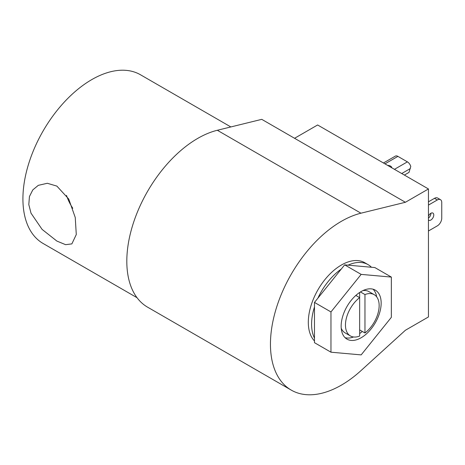 <?xml version="1.0" encoding="UTF-8"?>
<svg xmlns="http://www.w3.org/2000/svg" width="465" height="465" viewBox="0 0 465 465"><rect width="100%" height="100%" fill="white"/><g stroke="black" fill="none" stroke-linecap="round" stroke-linejoin="round"><path stroke-width="0.7" d="M359.648 333.591A28.289 16.333 120 0 0 362.299 331.435M376.691 296.879A28.289 16.333 120 0 0 373.064 289.201M361.154 337.741A28.289 16.333 120 0 0 379.638 312.805A28.289 16.333 120 0 0 375.301 290.137A28.289 16.333 120 0 0 361.154 291.538A28.289 16.333 120 0 0 342.67 316.467A28.289 16.333 120 0 0 347.006 339.142A28.289 16.333 120 0 0 361.154 337.741M430.933 213.232A4.139 2.389 -60 0 1 428.451 218.108M428.451 216.097A4.139 2.389 -60 0 1 430.846 213.284A4.139 2.389 -60 0 1 432.915 213.075A4.139 2.389 -60 0 1 433.549 216.394A4.139 2.389 -60 0 1 430.846 220.038A4.139 2.389 -60 0 1 428.776 220.241A4.139 2.389 -60 0 1 428.451 219.986M391.774 167.789A4.202 2.424 0 0 0 390.542 166.11A4.202 2.424 0 0 0 387.636 165.401M217.324 130.27L261.76 119.348L294.566 138.285L317.618 124.975L428.451 188.964L428.451 316.944L405.399 330.255L360.956 370.646A100.312 57.916 -60 0 1 341.38 385.13A100.312 57.916 -60 0 1 291.224 390.094A100.312 57.916 -60 0 1 275.85 309.713A100.312 57.916 -60 0 1 341.38 221.317A100.312 57.916 -60 0 1 360.956 213.197L217.324 130.27A100.312 57.916 120 0 0 197.741 138.39A100.312 57.916 120 0 0 132.211 226.786A100.312 57.916 120 0 0 147.585 307.167L291.224 390.094M314.474 340.961A46.773 27.005 -60 0 1 311.974 302.727A46.773 27.005 -60 0 1 341.38 265.033A46.773 27.005 -60 0 1 364.769 262.719L368.048 264.614A46.773 27.005 -60 0 1 371.448 267.253L374.854 267.561L391.344 277.082L361.154 274.385L330.964 311.939L330.964 352.197L361.154 354.894L391.344 317.333L391.344 277.082M314.474 338.136A46.773 27.005 -60 0 1 314.474 306.958L314.474 342.676L330.964 352.197M341.258 269.096L317.874 298.187A46.773 27.005 -60 0 1 341.258 269.096L344.664 264.864L371.448 267.253M359.648 292.473L359.648 297.629A23.825 13.752 -60 0 0 346.28 318.56A23.825 13.752 -60 0 0 350.395 335.939A23.825 13.752 -60 0 0 359.648 336.05L359.648 297.629L355.841 295.432M341.229 328.209A23.825 13.752 120 0 0 345.077 332.864L350.395 335.939M360.456 291.956L364.967 294.56L364.967 332.975L359.648 329.906M364.967 294.56A23.825 13.752 -60 0 1 374.22 294.671L368.896 291.602A23.825 13.752 120 0 0 362.944 290.596M374.22 294.671A23.825 13.752 -60 0 1 378.33 312.05A23.825 13.752 -60 0 1 364.967 332.975M361.154 274.385L344.664 264.864M317.874 298.187L314.474 302.419L330.964 311.939M314.474 302.419L314.474 306.958M348.064 265.166A46.773 27.005 -60 0 1 368.048 264.614M428.451 230.995L437.315 225.874A6.272 3.621 120 0 0 441.75 218.195L441.75 202.531A6.272 3.621 120 0 0 440.454 199.659A6.272 3.621 120 0 0 437.315 199.973L428.451 205.088M440.454 199.659L437.612 198.026A6.272 3.621 120 0 0 434.479 198.334L428.451 201.816M383.456 162.988L395.331 156.13A5.138 2.964 60 0 1 397.906 156.38L407.392 161.861L394.448 169.336M404.376 175.067L409.008 172.393L410.775 166.476A5.138 2.964 -120 0 0 407.392 161.861M294.566 138.285L405.399 202.275L360.956 213.197M428.451 188.964L405.399 202.275M345.077 337.671A28.289 16.333 120 0 0 353.54 336.98M56.864 186.099L47.337 183.28L38.299 185.343L32.782 189.918L29.44 196.538L28.807 204.571L31.016 213.185L42.1 229.396L56.864 241.068L65.594 244.671L71.86 243.893L76.283 234.534L75.249 217.498L68.733 199.02L56.864 186.099M66.495 195.387A32.376 18.693 -120 0 0 72.784 208.279M230.849 126.945L140.488 74.772A97.4 56.23 120 0 0 91.791 79.596A97.4 56.23 120 0 0 28.162 165.424A97.4 56.23 120 0 0 43.088 243.474L137.041 297.71M384.956 163.854L397.906 156.38M437.315 199.973L434.479 198.334M401.719 173.532L410.357 168.545"/></g></svg>
